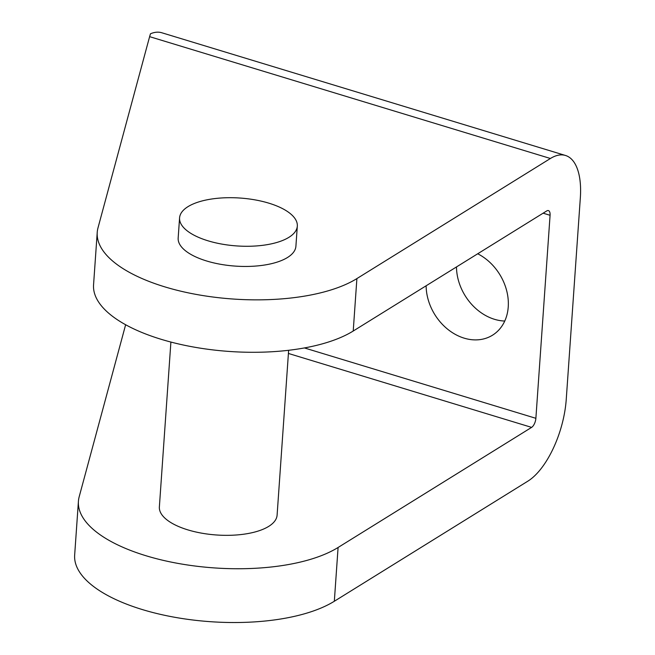 <?xml version="1.0" encoding="UTF-8"?>
<svg xmlns="http://www.w3.org/2000/svg" width="655" height="655" viewBox="0 0 655 655"><rect width="100%" height="100%" fill="white"/><g stroke="black" fill="none" stroke-linecap="round" stroke-linejoin="round"><path stroke-width="0.98" d="M288.634 350.286L277.098 515.166A59.015 24.006 -176 0 1 268.697 526.391A59.015 24.006 -176 0 1 201.674 533.162A59.015 24.006 -176 0 1 159.37 506.929L170.898 342.057M187.985 206.653A59.015 24.006 -176 0 1 255.008 199.873A59.015 24.006 -176 0 1 297.313 226.106A59.015 24.006 -176 0 1 288.912 237.331A59.015 24.006 -176 0 1 221.889 244.102A59.015 24.006 -176 0 1 179.576 217.878A59.015 24.006 -176 0 1 187.985 206.653M297.313 226.106L295.904 246.272A59.015 24.006 -176 0 1 287.504 257.497A59.015 24.006 -176 0 1 220.481 264.276A59.015 24.006 -176 0 1 178.168 238.043L179.576 217.878M477.708 253.772A47.946 38.162 58.2 0 1 508.239 306.925A47.946 38.162 58.2 0 1 492.519 335.196A47.946 38.162 58.2 0 1 449.404 330.578A47.946 38.162 58.2 0 1 426.118 285.785M288.413 353.454L531.614 427.379A7.377 3.308 106.9 0 0 534.431 423.744A7.377 3.308 106.9 0 0 535.88 418.308L304.403 347.936M543.118 213.178L550.077 215.29A7.377 3.308 106.9 0 0 549.299 211.229A7.377 3.308 106.9 0 0 548.423 210.591A7.377 3.308 106.9 0 0 546.753 210.926L353.225 331.021L356.893 278.588A140.154 57.001 -176 0 1 197.712 294.685A140.154 57.001 -176 0 1 97.227 232.378A140.154 57.001 -176 0 1 97.988 227.883L149.618 36.655L550.413 158.494A66.384 29.77 -73.1 0 1 565.494 155.472A66.384 29.77 -73.1 0 1 573.33 161.22A66.384 29.77 -73.1 0 1 580.338 197.794L566.239 399.468A66.384 29.77 -73.1 0 1 553.238 448.454A66.384 29.77 -73.1 0 1 527.856 481.163L334.328 601.257L338.086 547.482A140.154 57.001 -176 0 1 178.913 563.57A140.154 57.001 -176 0 1 78.42 501.272A140.154 57.001 -176 0 1 79.181 496.777L125.637 324.741M565.494 155.472L161.777 32.75A66.384 29.77 106.9 0 0 150.47 33.79L149.618 36.655M456.478 266.945A47.946 38.162 -121.8 0 0 504.751 321.04M97.227 232.378L93.559 284.819A140.154 57.001 4 0 0 194.044 347.117A140.154 57.001 4 0 0 353.225 331.021M550.077 215.29L535.88 418.308M531.614 427.379L338.086 547.482M550.413 158.494L356.893 278.588M78.42 501.272L74.662 555.055A140.154 57.001 4 0 0 175.147 617.354A140.154 57.001 4 0 0 334.328 601.257"/></g></svg>
